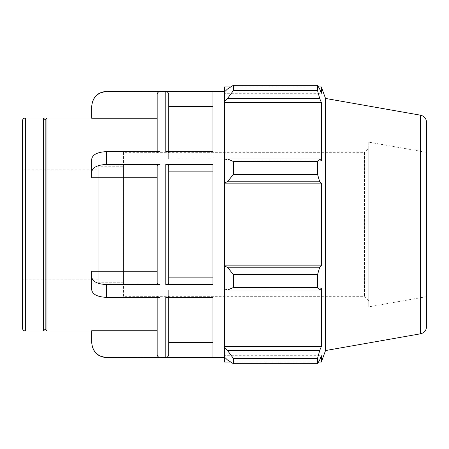 <?xml version="1.0" encoding="UTF-8"?>
<svg xmlns="http://www.w3.org/2000/svg" width="449" height="449" viewBox="0 0 449 449"><rect width="100%" height="100%" fill="white"/><g stroke="black" fill="none" stroke-linecap="round" stroke-linejoin="round"><path stroke-width="0.34" stroke-dasharray="2.25 1.68" d="M106.52 164.441C97.528 164.884 92.595 167.354 91.725 171.849L91.725 159.036C92.595 154.54 97.528 152.071 106.52 151.627L106.52 164.441L160.035 164.441L160.035 284.559C158.284 284.475 157.324 283.993 157.15 283.117L157.15 165.883C157.324 165.008 158.284 164.525 160.035 164.441M91.725 171.849L91.725 177.782L157.15 177.782L157.15 165.883L157.15 271.218L91.725 271.218L91.725 284.032L157.15 284.032L157.15 295.925C157.324 296.8 158.284 297.283 160.035 297.373L106.52 297.373C97.528 296.929 92.595 294.46 91.725 289.964L91.725 277.151C92.595 281.646 97.528 284.116 106.52 284.559L106.52 297.373M91.725 164.968L91.725 177.782L91.725 159.036L91.725 164.968L157.15 164.968L157.15 153.075C157.324 152.2 158.284 151.717 160.035 151.627C158.284 151.717 157.324 152.2 157.15 153.075L157.15 164.968L91.725 164.968M91.725 342.845L91.725 342.609C92.595 351.606 97.528 356.545 106.52 357.432L160.035 357.432L160.035 297.373C158.284 297.283 157.324 296.8 157.15 295.925L157.15 284.032L91.725 284.032L91.725 289.964L91.725 277.151M157.15 330.75L157.15 284.032L157.15 354.542L157.15 330.75L91.725 330.75L91.725 342.609M168.695 94.458L168.695 153.075C168.521 152.2 167.561 151.717 165.81 151.627C167.561 151.717 168.521 152.2 168.695 153.075L168.695 151.627M212.955 159.036L168.695 159.036L212.955 159.036L212.955 106.391L212.955 159.036M212.955 151.627L165.81 151.627L165.81 91.568L212.955 91.568L212.955 151.627M160.035 91.568L106.52 91.568C97.528 92.455 92.595 97.394 91.725 106.391L91.725 118.25L157.15 118.25L157.15 94.458C157.324 92.707 158.284 91.742 160.035 91.568L160.035 151.627L106.52 151.627M165.81 164.441C167.561 164.525 168.521 165.008 168.695 165.883L168.695 171.849L212.955 171.849L212.955 164.441L165.81 164.441L165.81 284.559C167.561 284.475 168.521 283.993 168.695 283.117L168.695 171.849M165.81 284.559L212.955 284.559L212.955 164.441L212.955 284.559L212.955 277.151L168.695 277.151M160.035 284.559L106.52 284.559M165.81 297.373C167.561 297.283 168.521 296.8 168.695 295.925L168.695 289.964L212.955 289.964L212.955 297.373L165.81 297.373C167.561 297.283 168.521 296.8 168.695 295.925L168.695 354.542C168.521 356.293 167.561 357.258 165.81 357.432L165.81 297.373M165.81 357.432L212.955 357.432L212.955 289.964L212.955 357.432L212.955 342.609L168.695 342.609L168.695 354.542L168.695 297.373M212.955 342.609L212.955 289.964L168.695 289.964L168.695 342.609M157.15 271.218L157.15 177.782M157.15 118.25L157.15 151.627M46.982 331.008L46.982 117.992M157.15 354.542L157.15 297.373M224.5 91.366L224.5 357.634L224.5 91.366M168.695 106.391L168.695 159.036L168.695 106.391L212.955 106.391M212.955 277.151L212.955 171.849M22.45 328.124L22.45 120.876M22.45 169.857L22.45 279.143L22.45 169.857L98.219 169.857L98.219 279.143L98.219 169.857M43.379 331.008L43.379 117.992M224.5 160.293L224.5 160.978L224.5 160.293L227.458 158.924L233.373 161.494L233.373 174.408L227.458 181.794L224.5 182.687L224.5 160.293L224.5 160.978L321.332 160.978L321.332 102.467L319.716 98.533L227.458 98.533L224.5 101.16L224.5 91.882L224.5 93.291L224.5 91.882L227.458 89.059L233.373 85.31L233.373 90.659L227.458 98.533M224.5 86.926L224.5 91.882M224.5 101.16L224.5 160.978L321.332 160.978L319.716 158.924L317.561 161.494L233.373 161.494M224.5 182.687L224.5 266.313L227.458 267.206L233.373 274.592L233.373 287.506L227.458 290.076L224.5 288.707L224.5 266.313M224.5 288.707L224.5 347.84L227.458 350.467L233.373 358.341L233.373 363.69L227.458 359.941L224.5 357.118L224.5 347.84M224.5 357.118L224.5 362.074M233.373 363.69L317.561 363.69L319.716 359.941L227.458 359.941L319.716 359.941L321.332 355.709L224.5 355.709L321.332 355.709L321.332 362.074M227.458 350.467L319.716 350.467L321.332 346.533L321.332 288.022L224.5 288.022L321.332 288.022L319.716 290.076L227.458 290.076M233.373 287.506L317.561 287.506L319.716 290.076M224.5 183.13L321.332 183.13L319.716 181.794L227.458 181.794M233.373 174.408L317.561 174.408L319.716 181.794M224.5 102.467L321.332 102.467M233.373 90.659L317.561 90.659L319.716 98.533M321.332 86.926L321.332 93.291L224.5 93.291L321.332 93.291L319.716 89.059L227.458 89.059L319.716 89.059L317.561 85.31L233.373 85.31M368.82 300.993L364.493 296.66L123.475 296.66L123.475 152.34L364.493 152.34L364.493 296.66L364.493 152.34L368.82 148.007L368.82 300.993L368.82 148.007M368.82 142.159L368.82 306.841L368.82 142.159L426.55 152.34L426.55 296.66L426.55 152.34M123.475 152.34L123.475 296.66M325.525 350.557L325.525 98.443M317.561 363.69L317.561 358.341L233.373 358.341M319.716 350.467L317.561 358.341M317.561 287.506L317.561 274.592L233.373 274.592M227.458 267.206L319.716 267.206L317.561 274.592M319.716 267.206L321.332 265.87L321.332 183.13M317.561 174.408L317.561 161.494M317.561 90.659L317.561 85.31M227.458 158.924L319.716 158.924M224.5 265.87L321.332 265.87M224.5 346.533L321.332 346.533M426.55 122.313L426.55 326.687M123.475 166.77L123.475 282.23L123.475 166.77L98.219 166.77L98.219 282.23L98.219 166.77M123.475 282.23L98.219 282.23M98.219 279.143L22.45 279.143M45.181 329.207L45.181 119.793M426.55 296.66L368.82 306.841M25.335 117.992L25.335 331.008M420.59 333.792L420.59 115.208M230.797 362.074L318.504 362.074M230.797 86.926L318.504 86.926"/><path stroke-width="0.67" d="M106.52 357.432C97.528 356.545 92.595 351.606 91.725 342.609L91.725 342.845C92.601 351.831 97.534 356.759 106.52 357.634L160.035 357.432C158.284 357.258 157.324 356.293 157.15 354.542C157.324 356.293 158.284 357.258 160.035 357.432L160.035 297.373L106.52 297.373L106.52 284.559C97.528 284.116 92.595 281.646 91.725 277.151L91.725 289.964C92.595 294.46 97.528 296.929 106.52 297.373M91.725 342.609L91.725 330.75L157.15 330.75M91.725 277.151L91.725 271.218L157.15 271.218M160.035 284.559L160.035 164.441C158.284 164.525 157.324 165.008 157.15 165.883L157.15 283.117C157.324 283.993 158.284 284.475 160.035 284.559L106.52 284.559M106.52 151.627C97.528 152.071 92.595 154.54 91.725 159.036L91.725 171.849C92.595 167.354 97.528 164.884 106.52 164.441L106.52 151.627L160.035 151.627L160.035 91.568C158.284 91.742 157.324 92.707 157.15 94.458L157.15 151.627M157.15 177.782L91.725 177.782L91.725 171.849M165.81 357.432L165.81 297.373L212.955 297.373L212.955 357.432L165.81 357.432C167.561 357.258 168.521 356.293 168.695 354.542L168.695 297.373M168.695 342.609L212.955 342.609M165.81 284.559C167.561 284.475 168.521 283.993 168.695 283.117L168.695 165.883C168.521 165.008 167.561 164.525 165.81 164.441L165.81 284.559L212.955 284.559L212.955 164.441L165.81 164.441M168.695 277.151L212.955 277.151M212.955 171.849L168.695 171.849M160.035 164.441L106.52 164.441M212.955 151.627L165.81 151.627L165.81 91.568C167.561 91.742 168.521 92.707 168.695 94.458C168.521 92.707 167.561 91.742 165.81 91.568L212.955 91.568L212.955 151.627M157.15 118.25L91.725 118.25L91.725 106.391C92.595 97.394 97.528 92.455 106.52 91.568L224.5 91.366M25.335 117.992C23.584 118.16 22.624 119.125 22.45 120.876L22.45 328.124C22.624 329.875 23.584 330.84 25.335 331.008L25.335 117.992L43.379 117.992L43.379 331.008L45.181 329.207L45.181 119.793L46.982 117.992L91.725 117.992M46.982 117.992L46.982 331.008L91.725 331.008M157.15 297.373L157.15 354.542M160.035 91.568L106.52 91.568M168.695 151.627L168.695 94.458M212.955 106.391L168.695 106.391M106.52 91.366C97.534 92.241 92.601 97.169 91.725 106.155L91.725 106.391M227.458 290.076L233.373 287.506L233.373 274.592L227.458 267.206L224.5 266.313L224.5 288.707L227.458 290.076L319.716 290.076L317.561 287.506L233.373 287.506M224.5 266.313L224.5 182.687L227.458 181.794L233.373 174.408L233.373 161.494L227.458 158.924L224.5 160.293L224.5 182.687M224.5 160.293L224.5 101.16L227.458 98.533L233.373 90.659L233.373 85.31L227.458 89.059L224.5 91.882L224.5 101.16M224.5 91.882L224.5 86.926L230.797 86.926M230.797 362.074L224.5 362.074L224.5 357.118L227.458 359.941L233.373 363.69L233.373 358.341L227.458 350.467L224.5 347.84L224.5 357.118M224.5 347.84L224.5 288.707M224.5 265.87L321.332 265.87L319.716 267.206L227.458 267.206M233.373 274.592L317.561 274.592L319.716 267.206M224.5 346.533L321.332 346.533L319.716 350.467L227.458 350.467M233.373 358.341L317.561 358.341L319.716 350.467M420.59 115.208C424.288 116.139 426.275 118.508 426.55 122.313L426.55 326.687C426.275 330.492 424.288 332.861 420.59 333.792L420.59 115.208L325.525 98.443L321.332 86.926L321.332 93.291L319.716 89.059L317.561 85.31L317.561 90.659L233.373 90.659M233.373 85.31L317.561 85.31M227.458 98.533L319.716 98.533L321.332 102.467L321.332 160.978L319.716 158.924L227.458 158.924M233.373 161.494L317.561 161.494L319.716 158.924M325.525 98.443L325.525 350.557L321.332 362.074L321.332 355.709L319.716 359.941L317.561 363.69L233.373 363.69M319.716 98.533L317.561 90.659M317.561 161.494L317.561 174.408L233.373 174.408M227.458 181.794L319.716 181.794L317.561 174.408M319.716 181.794L321.332 183.13L321.332 265.87M317.561 274.592L317.561 287.506M319.716 290.076L321.332 288.022L321.332 346.533M317.561 358.341L317.561 363.69M224.5 183.13L321.332 183.13M224.5 102.467L321.332 102.467M45.181 119.793L43.379 117.992M106.52 357.634L224.5 357.634M25.335 331.008L43.379 331.008M420.59 333.792L325.525 350.557M318.504 362.074L321.332 362.074M318.504 86.926L321.332 86.926M45.181 329.207L46.982 331.008"/></g></svg>
